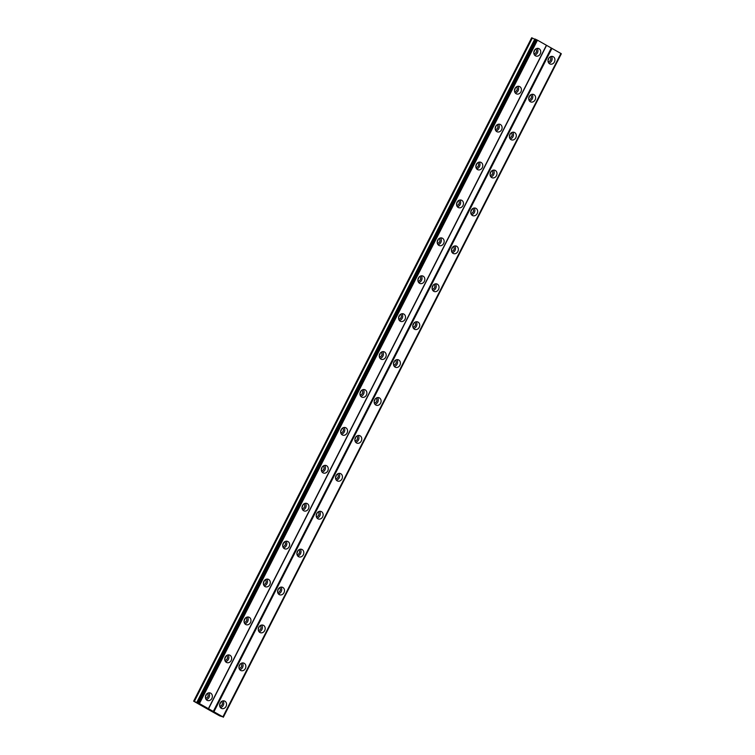 <?xml version="1.0" encoding="UTF-8"?>
<svg xmlns="http://www.w3.org/2000/svg" width="755" height="755" viewBox="0 0 755 755"><rect width="100%" height="100%" fill="white"/><g stroke="black" fill="none" stroke-linecap="round" stroke-linejoin="round"><path stroke-width="1.13" d="M221.394 701.574A2.397 2.029 -69.3 0 1 219.705 706.019M220.413 702.622A2.397 2.029 -69.3 0 1 219.667 704.575M549.763 57.097A2.397 2.029 -69.3 0 1 548.083 61.542M548.781 58.154A2.397 2.029 -69.3 0 1 548.045 60.107M530.454 95.007A2.397 2.029 -69.3 0 1 528.764 99.452M529.472 96.064A2.397 2.029 -69.3 0 1 528.726 98.018M511.135 132.918A2.397 2.029 -69.3 0 1 509.446 137.363M510.153 133.975A2.397 2.029 -69.3 0 1 509.408 135.928M491.816 170.828A2.397 2.029 -69.3 0 1 490.137 175.273M490.835 171.885A2.397 2.029 -69.3 0 1 490.099 173.839M472.498 208.739A2.397 2.029 -69.3 0 1 470.818 213.184M471.516 209.796A2.397 2.029 -69.3 0 1 470.78 211.749M453.189 246.649A2.397 2.029 -69.3 0 1 451.499 251.094M452.207 247.706A2.397 2.029 -69.3 0 1 451.462 249.66M433.87 284.559A2.397 2.029 -69.3 0 1 432.181 289.005M432.889 285.607A2.397 2.029 -69.3 0 1 432.143 287.57M414.552 322.47A2.397 2.029 -69.3 0 1 412.872 326.915M413.57 323.517A2.397 2.029 -69.3 0 1 412.834 325.481M395.233 360.38A2.397 2.029 -69.3 0 1 393.553 364.825M394.252 361.428A2.397 2.029 -69.3 0 1 393.515 363.391M375.924 398.291A2.397 2.029 -69.3 0 1 374.235 402.736M374.942 399.338A2.397 2.029 -69.3 0 1 374.197 401.292M356.605 436.201A2.397 2.029 -69.3 0 1 354.916 440.646M355.624 437.249A2.397 2.029 -69.3 0 1 354.878 439.202M337.287 474.112A2.397 2.029 -69.3 0 1 335.607 478.557M336.305 475.159A2.397 2.029 -69.3 0 1 335.569 477.113M317.968 512.022A2.397 2.029 -69.3 0 1 316.288 516.467M316.987 513.07A2.397 2.029 -69.3 0 1 316.251 515.023M298.659 549.933A2.397 2.029 -69.3 0 1 296.97 554.378M297.678 550.98A2.397 2.029 -69.3 0 1 296.932 552.934M279.341 587.843A2.397 2.029 -69.3 0 1 277.651 592.288M278.359 588.891A2.397 2.029 -69.3 0 1 277.614 590.844M260.022 625.753A2.397 2.029 -69.3 0 1 258.342 630.198M259.041 626.801A2.397 2.029 -69.3 0 1 258.304 628.755M240.703 663.664A2.397 2.029 -69.3 0 1 239.024 668.109M239.722 664.711A2.397 2.029 -69.3 0 1 238.986 666.665M220.139 703.084A4.002 3.388 110.7 0 0 221.677 708.501A4.002 3.388 110.7 0 0 226.056 706.425A4.002 3.388 110.7 0 0 224.509 701.017A4.002 3.388 110.7 0 0 220.139 703.084M220.422 707.577A4.002 3.388 110.7 0 0 223.244 705.368A4.002 3.388 110.7 0 0 222.961 700.876M548.508 58.616A4.002 3.388 110.7 0 0 550.055 64.024A4.002 3.388 110.7 0 0 554.434 61.957A4.002 3.388 110.7 0 0 552.887 56.55A4.002 3.388 110.7 0 0 548.508 58.616M548.8 63.109A4.002 3.388 110.7 0 0 551.622 60.891A4.002 3.388 110.7 0 0 551.339 56.398M529.198 96.527A4.002 3.388 110.7 0 0 530.737 101.934A4.002 3.388 110.7 0 0 535.116 99.868A4.002 3.388 110.7 0 0 533.568 94.46A4.002 3.388 110.7 0 0 529.198 96.527M529.481 101.019A4.002 3.388 110.7 0 0 532.303 98.801A4.002 3.388 110.7 0 0 532.02 94.309M509.88 134.437A4.002 3.388 110.7 0 0 511.418 139.845A4.002 3.388 110.7 0 0 515.797 137.778A4.002 3.388 110.7 0 0 514.259 132.37A4.002 3.388 110.7 0 0 509.88 134.437M510.163 138.929A4.002 3.388 110.7 0 0 512.994 136.712A4.002 3.388 110.7 0 0 512.702 132.219M490.561 172.348A4.002 3.388 110.7 0 0 492.109 177.755A4.002 3.388 110.7 0 0 496.479 175.689A4.002 3.388 110.7 0 0 494.94 170.281A4.002 3.388 110.7 0 0 490.561 172.348M490.854 176.84A4.002 3.388 110.7 0 0 493.676 174.622A4.002 3.388 110.7 0 0 493.392 170.13M471.243 210.258A4.002 3.388 110.7 0 0 472.79 215.666A4.002 3.388 110.7 0 0 477.169 213.599A4.002 3.388 110.7 0 0 475.622 208.191A4.002 3.388 110.7 0 0 471.243 210.258M471.535 214.75A4.002 3.388 110.7 0 0 474.357 212.532A4.002 3.388 110.7 0 0 474.074 208.04M451.934 248.168A4.002 3.388 110.7 0 0 453.472 253.576A4.002 3.388 110.7 0 0 457.851 251.509A4.002 3.388 110.7 0 0 456.303 246.102A4.002 3.388 110.7 0 0 451.934 248.168M452.217 252.661A4.002 3.388 110.7 0 0 455.038 250.443A4.002 3.388 110.7 0 0 454.755 245.951M432.615 286.079A4.002 3.388 110.7 0 0 434.153 291.487A4.002 3.388 110.7 0 0 438.532 289.42A4.002 3.388 110.7 0 0 436.994 284.012A4.002 3.388 110.7 0 0 432.615 286.079M432.898 290.571A4.002 3.388 110.7 0 0 435.729 288.353A4.002 3.388 110.7 0 0 435.437 283.861M413.296 323.989A4.002 3.388 110.7 0 0 414.844 329.397A4.002 3.388 110.7 0 0 419.214 327.33A4.002 3.388 110.7 0 0 417.675 321.923A4.002 3.388 110.7 0 0 413.296 323.989M413.589 328.472A4.002 3.388 110.7 0 0 416.411 326.264A4.002 3.388 110.7 0 0 416.128 321.772M393.978 361.9A4.002 3.388 110.7 0 0 395.526 367.308A4.002 3.388 110.7 0 0 399.905 365.241A4.002 3.388 110.7 0 0 398.357 359.833A4.002 3.388 110.7 0 0 393.978 361.9M394.27 366.383A4.002 3.388 110.7 0 0 397.092 364.174A4.002 3.388 110.7 0 0 396.809 359.682M374.669 399.81A4.002 3.388 110.7 0 0 376.207 405.218A4.002 3.388 110.7 0 0 380.586 403.151A4.002 3.388 110.7 0 0 379.038 397.734A4.002 3.388 110.7 0 0 374.669 399.81M374.952 404.293A4.002 3.388 110.7 0 0 377.774 402.085A4.002 3.388 110.7 0 0 377.491 397.592M355.35 437.721A4.002 3.388 110.7 0 0 356.889 443.128A4.002 3.388 110.7 0 0 361.267 441.062A4.002 3.388 110.7 0 0 359.729 435.644A4.002 3.388 110.7 0 0 355.35 437.721M355.633 442.204A4.002 3.388 110.7 0 0 358.465 439.995A4.002 3.388 110.7 0 0 358.172 435.503M336.032 475.631A4.002 3.388 110.7 0 0 337.579 481.039A4.002 3.388 110.7 0 0 341.949 478.963A4.002 3.388 110.7 0 0 340.411 473.555A4.002 3.388 110.7 0 0 336.032 475.631M336.324 480.114A4.002 3.388 110.7 0 0 339.146 477.906A4.002 3.388 110.7 0 0 338.863 473.413M316.713 513.542A4.002 3.388 110.7 0 0 318.261 518.949A4.002 3.388 110.7 0 0 322.64 516.873A4.002 3.388 110.7 0 0 321.092 511.465A4.002 3.388 110.7 0 0 316.713 513.542M317.006 518.024A4.002 3.388 110.7 0 0 319.827 515.816A4.002 3.388 110.7 0 0 319.544 511.324M297.404 551.452A4.002 3.388 110.7 0 0 298.942 556.86A4.002 3.388 110.7 0 0 303.321 554.783A4.002 3.388 110.7 0 0 301.774 549.376A4.002 3.388 110.7 0 0 297.404 551.452M297.687 555.935A4.002 3.388 110.7 0 0 300.509 553.726A4.002 3.388 110.7 0 0 300.226 549.234M278.085 589.362A4.002 3.388 110.7 0 0 279.624 594.77A4.002 3.388 110.7 0 0 284.003 592.694A4.002 3.388 110.7 0 0 282.464 587.286A4.002 3.388 110.7 0 0 278.085 589.362M278.368 593.845A4.002 3.388 110.7 0 0 281.2 591.637A4.002 3.388 110.7 0 0 280.907 587.145M258.767 627.273A4.002 3.388 110.7 0 0 260.315 632.681A4.002 3.388 110.7 0 0 264.684 630.604A4.002 3.388 110.7 0 0 263.146 625.197A4.002 3.388 110.7 0 0 258.767 627.273M259.059 631.756A4.002 3.388 110.7 0 0 261.881 629.547A4.002 3.388 110.7 0 0 261.598 625.055M239.448 665.183A4.002 3.388 110.7 0 0 240.996 670.591A4.002 3.388 110.7 0 0 245.375 668.515A4.002 3.388 110.7 0 0 243.827 663.107A4.002 3.388 110.7 0 0 239.448 665.183M239.741 669.666A4.002 3.388 110.7 0 0 242.563 667.458A4.002 3.388 110.7 0 0 242.28 662.966M205.926 695.072A4.002 3.388 110.7 0 0 207.474 700.48A4.002 3.388 110.7 0 0 211.853 698.413A4.002 3.388 110.7 0 0 210.305 693.005A4.002 3.388 110.7 0 0 205.926 695.072M206.219 699.564A4.002 3.388 110.7 0 0 209.041 697.346A4.002 3.388 110.7 0 0 208.757 692.863M534.304 50.604A4.002 3.388 110.7 0 0 535.852 56.012A4.002 3.388 110.7 0 0 540.221 53.945A4.002 3.388 110.7 0 0 538.683 48.537A4.002 3.388 110.7 0 0 534.304 50.604M534.587 55.096A4.002 3.388 110.7 0 0 537.418 52.878A4.002 3.388 110.7 0 0 537.135 48.386M514.985 88.514A4.002 3.388 110.7 0 0 516.533 93.922A4.002 3.388 110.7 0 0 520.912 91.855A4.002 3.388 110.7 0 0 519.365 86.447A4.002 3.388 110.7 0 0 514.985 88.514M515.278 93.007A4.002 3.388 110.7 0 0 518.1 90.789A4.002 3.388 110.7 0 0 517.817 86.296M495.676 126.425A4.002 3.388 110.7 0 0 497.215 131.832A4.002 3.388 110.7 0 0 501.594 129.766A4.002 3.388 110.7 0 0 500.046 124.358A4.002 3.388 110.7 0 0 495.676 126.425M495.959 130.917A4.002 3.388 110.7 0 0 498.781 128.699A4.002 3.388 110.7 0 0 498.498 124.207M476.358 164.335A4.002 3.388 110.7 0 0 477.896 169.743A4.002 3.388 110.7 0 0 482.275 167.676A4.002 3.388 110.7 0 0 480.737 162.268A4.002 3.388 110.7 0 0 476.358 164.335M476.641 168.818A4.002 3.388 110.7 0 0 479.472 166.61A4.002 3.388 110.7 0 0 479.18 162.117M457.039 202.246A4.002 3.388 110.7 0 0 458.587 207.653A4.002 3.388 110.7 0 0 462.957 205.587A4.002 3.388 110.7 0 0 461.418 200.169A4.002 3.388 110.7 0 0 457.039 202.246M457.322 206.728A4.002 3.388 110.7 0 0 460.154 204.52A4.002 3.388 110.7 0 0 459.87 200.028M437.721 240.156A4.002 3.388 110.7 0 0 439.268 245.564A4.002 3.388 110.7 0 0 443.647 243.497A4.002 3.388 110.7 0 0 442.1 238.08A4.002 3.388 110.7 0 0 437.721 240.156M438.013 244.639A4.002 3.388 110.7 0 0 440.835 242.43A4.002 3.388 110.7 0 0 440.552 237.938M418.412 278.066A4.002 3.388 110.7 0 0 419.95 283.474A4.002 3.388 110.7 0 0 424.329 281.407A4.002 3.388 110.7 0 0 422.781 275.99A4.002 3.388 110.7 0 0 418.412 278.066M418.695 282.549A4.002 3.388 110.7 0 0 421.516 280.341A4.002 3.388 110.7 0 0 421.233 275.849M399.093 315.977A4.002 3.388 110.7 0 0 400.631 321.385A4.002 3.388 110.7 0 0 405.01 319.308A4.002 3.388 110.7 0 0 403.472 313.901A4.002 3.388 110.7 0 0 399.093 315.977M399.376 320.46A4.002 3.388 110.7 0 0 402.207 318.251A4.002 3.388 110.7 0 0 401.915 313.759M379.774 353.887A4.002 3.388 110.7 0 0 381.322 359.295A4.002 3.388 110.7 0 0 385.692 357.219A4.002 3.388 110.7 0 0 384.153 351.811A4.002 3.388 110.7 0 0 379.774 353.887M380.067 358.37A4.002 3.388 110.7 0 0 382.889 356.162A4.002 3.388 110.7 0 0 382.606 351.67M360.456 391.798A4.002 3.388 110.7 0 0 362.004 397.205A4.002 3.388 110.7 0 0 366.383 395.129A4.002 3.388 110.7 0 0 364.835 389.722A4.002 3.388 110.7 0 0 360.456 391.798M360.748 396.281A4.002 3.388 110.7 0 0 363.57 394.072A4.002 3.388 110.7 0 0 363.287 389.58M341.147 429.708A4.002 3.388 110.7 0 0 342.685 435.116A4.002 3.388 110.7 0 0 347.064 433.04A4.002 3.388 110.7 0 0 345.516 427.632A4.002 3.388 110.7 0 0 341.147 429.708M341.43 434.191A4.002 3.388 110.7 0 0 344.252 431.983A4.002 3.388 110.7 0 0 343.969 427.49M321.828 467.619A4.002 3.388 110.7 0 0 323.366 473.026A4.002 3.388 110.7 0 0 327.745 470.95A4.002 3.388 110.7 0 0 326.207 465.542A4.002 3.388 110.7 0 0 321.828 467.619M322.111 472.101A4.002 3.388 110.7 0 0 324.943 469.893A4.002 3.388 110.7 0 0 324.65 465.401M302.51 505.529A4.002 3.388 110.7 0 0 304.057 510.937A4.002 3.388 110.7 0 0 308.427 508.861A4.002 3.388 110.7 0 0 306.889 503.453A4.002 3.388 110.7 0 0 302.51 505.529M302.802 510.012A4.002 3.388 110.7 0 0 305.624 507.804A4.002 3.388 110.7 0 0 305.341 503.311M283.191 543.43A4.002 3.388 110.7 0 0 284.739 548.847A4.002 3.388 110.7 0 0 289.118 546.771A4.002 3.388 110.7 0 0 287.57 541.363A4.002 3.388 110.7 0 0 283.191 543.43M283.484 547.922A4.002 3.388 110.7 0 0 286.305 545.714A4.002 3.388 110.7 0 0 286.022 541.222M263.882 581.341A4.002 3.388 110.7 0 0 265.42 586.758A4.002 3.388 110.7 0 0 269.799 584.681A4.002 3.388 110.7 0 0 268.252 579.274A4.002 3.388 110.7 0 0 263.882 581.341M264.165 585.833A4.002 3.388 110.7 0 0 266.987 583.624A4.002 3.388 110.7 0 0 266.704 579.132M244.563 619.251A4.002 3.388 110.7 0 0 246.102 624.668A4.002 3.388 110.7 0 0 250.481 622.592A4.002 3.388 110.7 0 0 248.942 617.184A4.002 3.388 110.7 0 0 244.563 619.251M244.846 623.743A4.002 3.388 110.7 0 0 247.678 621.535A4.002 3.388 110.7 0 0 247.385 617.043M225.245 657.161A4.002 3.388 110.7 0 0 226.793 662.569A4.002 3.388 110.7 0 0 231.162 660.502A4.002 3.388 110.7 0 0 229.624 655.095A4.002 3.388 110.7 0 0 225.245 657.161M225.537 661.654A4.002 3.388 110.7 0 0 228.359 659.445A4.002 3.388 110.7 0 0 228.076 654.953M207.181 693.562A2.397 2.029 -69.3 0 1 205.502 697.998M206.2 694.609A2.397 2.029 -69.3 0 1 205.464 696.563M535.559 49.084A2.397 2.029 -69.3 0 1 533.879 53.529M534.578 50.141A2.397 2.029 -69.3 0 1 533.842 52.095M516.241 86.995A2.397 2.029 -69.3 0 1 514.561 91.44M515.259 88.042A2.397 2.029 -69.3 0 1 514.523 90.005M496.932 124.905A2.397 2.029 -69.3 0 1 495.242 129.35M495.95 125.953A2.397 2.029 -69.3 0 1 495.204 127.916M477.613 162.816A2.397 2.029 -69.3 0 1 475.924 167.261M476.632 163.863A2.397 2.029 -69.3 0 1 475.886 165.826M458.294 200.726A2.397 2.029 -69.3 0 1 456.615 205.171M457.313 201.774A2.397 2.029 -69.3 0 1 456.577 203.737M438.976 238.637A2.397 2.029 -69.3 0 1 437.296 243.082M437.994 239.684A2.397 2.029 -69.3 0 1 437.258 241.638M419.667 276.547A2.397 2.029 -69.3 0 1 417.977 280.992M418.685 277.595A2.397 2.029 -69.3 0 1 417.94 279.548M400.348 314.457A2.397 2.029 -69.3 0 1 398.659 318.903M399.367 315.505A2.397 2.029 -69.3 0 1 398.621 317.459M381.03 352.368A2.397 2.029 -69.3 0 1 379.35 356.813M380.048 353.416A2.397 2.029 -69.3 0 1 379.312 355.369M361.711 390.278A2.397 2.029 -69.3 0 1 360.031 394.723M360.73 391.326A2.397 2.029 -69.3 0 1 359.993 393.28M342.402 428.189A2.397 2.029 -69.3 0 1 340.713 432.634M341.42 429.236A2.397 2.029 -69.3 0 1 340.675 431.19M323.083 466.099A2.397 2.029 -69.3 0 1 321.394 470.544M322.102 467.147A2.397 2.029 -69.3 0 1 321.356 469.1M303.765 504.01A2.397 2.029 -69.3 0 1 302.085 508.455M302.783 505.057A2.397 2.029 -69.3 0 1 302.047 507.011M284.446 541.92A2.397 2.029 -69.3 0 1 282.766 546.365M283.465 542.968A2.397 2.029 -69.3 0 1 282.729 544.921M265.137 579.831A2.397 2.029 -69.3 0 1 263.448 584.276M264.156 580.878A2.397 2.029 -69.3 0 1 263.41 582.832M245.819 617.741A2.397 2.029 -69.3 0 1 244.129 622.186M244.837 618.789A2.397 2.029 -69.3 0 1 244.091 620.742M226.5 655.651A2.397 2.029 -69.3 0 1 224.82 660.096M225.518 656.699A2.397 2.029 -69.3 0 1 224.782 658.653M209.154 709.983L219.686 715.872L222.904 716.854L199.424 703.603L193.639 701.178L209.154 709.983M561.116 53.643L223.329 717.25M193.639 701.178L531.671 37.75L534.776 39.241M196.885 702.405L534.917 38.977L537.456 40.175L561.135 53.605L223.093 717.033M560.937 53.426L222.904 716.854M213.929 711.786L551.962 48.358M551.301 48.037L213.269 711.465M208.531 708.794L546.563 45.366M546.431 45.243L208.399 708.671M199.424 703.603L537.456 40.175M534.719 39.213L196.678 702.641M194.328 701.442L532.36 38.014M198.452 703.131L536.484 39.704M561.314 53.784L223.282 717.212M197.499 702.66L535.531 39.232M197.281 702.556L535.314 39.128"/></g></svg>

